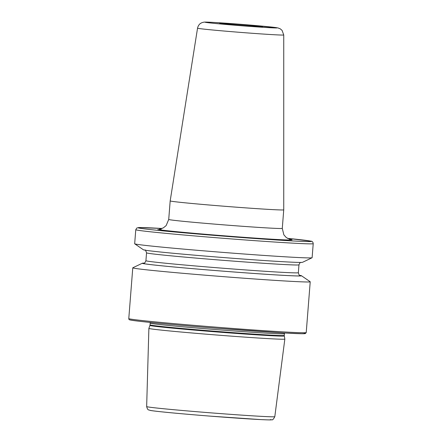 <?xml version="1.0" encoding="UTF-8"?>
<svg xmlns="http://www.w3.org/2000/svg" width="442" height="442" viewBox="0 0 442 442"><rect width="100%" height="100%" fill="white"/><g stroke="black" fill="none" stroke-linecap="round" stroke-linejoin="round"><path stroke-width="0.66" d="M170.667 201.088A56.957 1.083 -175.5 0 1 170.181 200.906A56.957 1.083 -175.5 0 1 170.181 200.9L197.541 28.177A43.233 0.823 -175.5 0 0 197.911 28.321A43.233 0.823 -175.5 0 0 243.465 32.62A43.233 0.823 -175.5 0 0 283.742 34.962L283.742 209.84A56.957 1.083 -175.5 0 1 230.641 206.745A56.957 1.083 -175.5 0 1 170.667 201.088M284.549 332.997L284.234 335.423L284.836 339.075A68.19 1.298 -175.5 0 1 284.836 339.086A68.19 1.298 -175.5 0 1 221.232 335.373A68.19 1.298 -175.5 0 1 149.468 328.599A68.19 1.298 -175.5 0 1 148.882 328.384A68.19 1.298 -175.5 0 1 148.882 328.373L146.656 406.574C147.899 411.104 148.766 409.491 149.954 410.342C152.54 411.115 179.656 413.729 210.458 416.149L260.625 419.585C269.902 419.994 270.637 419.983 271.918 419.74C272.482 420.265 273.443 419.237 274.808 416.662A64.272 1.221 -175.5 0 1 214.851 413.165A64.272 1.221 -175.5 0 1 147.203 406.778A64.272 1.221 -175.5 0 1 146.656 406.574M299.737 275.344A79.858 1.519 -175.5 0 1 300.842 275.554A79.858 1.519 -175.5 0 1 301.488 275.758L310.179 281.725A88.997 1.696 -175.5 0 1 310.218 281.786A88.997 1.696 -175.5 0 1 227.249 276.952A88.997 1.696 -175.5 0 1 133.539 268.106A88.997 1.696 -175.5 0 1 132.777 267.819A88.997 1.696 -175.5 0 1 132.827 267.769L142.346 263.233A79.858 1.519 -175.5 0 1 144.142 263.101M301.488 275.758A79.858 1.519 -175.5 0 1 228.381 271.57A79.858 1.519 -175.5 0 1 142.981 263.531A79.858 1.519 -175.5 0 1 142.346 263.233M312.063 257.763L302.543 262.299A79.858 1.519 -175.5 0 1 226.829 257.813A79.858 1.519 -175.5 0 1 144.048 249.979A79.858 1.519 -175.5 0 1 143.407 249.78L134.716 243.807A88.997 1.696 -175.5 0 1 134.672 243.746L135.777 229.707A88.997 1.696 -175.5 0 0 136.539 229.989A88.997 1.696 -175.5 0 0 230.249 238.835A88.997 1.696 -175.5 0 0 313.218 243.669L312.113 257.714A88.997 1.696 -175.5 0 1 312.063 257.763A88.997 1.696 -175.5 0 1 227.68 252.763A88.997 1.696 -175.5 0 1 135.434 244.034A88.997 1.696 -175.5 0 1 134.716 243.807M170.181 200.906L168.722 219.442A56.957 1.083 4.5 0 0 169.209 219.624A56.957 1.083 4.5 0 0 229.183 225.287A56.957 1.083 4.5 0 0 282.283 228.381L283.863 234.857L286.3 237.569L290.018 239.426M289.643 239.326A67.637 1.287 -175.5 0 1 291.516 239.647A67.637 1.287 -175.5 0 1 233.487 236.531A67.637 1.287 -175.5 0 1 157.816 229.47M205.442 22.315A36.139 0.685 -175.5 0 1 236.442 23.979A36.139 0.685 -175.5 0 1 276.869 27.752A36.139 0.685 -175.5 0 1 245.868 26.089A36.139 0.685 -175.5 0 1 205.442 22.315M219.917 23.415A21.492 0.409 -175.5 0 1 238.354 24.404A21.492 0.409 -175.5 0 1 262.393 26.653A21.492 0.409 -175.5 0 1 243.956 25.658A21.492 0.409 -175.5 0 1 219.917 23.415M284.261 335.97A67.372 1.282 -175.5 0 1 221.624 332.329A67.372 1.282 -175.5 0 1 150.512 325.621A67.372 1.282 -175.5 0 1 149.937 325.4L148.882 328.373M284.234 335.423A67.3 1.282 -175.5 0 1 221.492 331.765A67.3 1.282 -175.5 0 1 150.628 325.074A67.3 1.282 -175.5 0 1 150.053 324.859L149.937 325.4M284.372 333.688A67.3 1.282 -175.5 0 1 221.624 330.036A67.3 1.282 -175.5 0 1 150.766 323.345A67.3 1.282 -175.5 0 1 150.186 323.13L150.053 324.859M129.545 318.875A88.997 1.696 -175.5 0 1 128.782 318.588C128.749 319.433 129.279 319.903 130.362 319.997C134.672 321.146 174.529 324.964 217.945 328.356L284.438 332.992L301.82 333.732L305.389 333.555L306.223 332.555A88.997 1.696 -175.5 0 1 223.249 327.721A88.997 1.696 -175.5 0 1 129.545 318.875M301.113 262.338C300.715 262.951 300.461 261.233 298.969 264.824L298.35 272.703A76.449 1.453 -175.5 0 1 227.072 268.548A76.449 1.453 -175.5 0 1 146.578 260.951A76.449 1.453 -175.5 0 1 145.921 260.708C145.07 262.681 144.357 263.515 143.777 263.2M299.908 275.432A79.295 1.508 -175.5 0 1 300.284 275.51A79.295 1.508 -175.5 0 1 232.249 271.858A79.295 1.508 -175.5 0 1 143.54 263.576M298.969 264.824A76.449 1.453 -175.5 0 1 227.691 260.675A76.449 1.453 -175.5 0 1 147.197 253.073A76.449 1.453 -175.5 0 1 146.545 252.83L145.921 260.708M313.218 243.669C313.019 242.006 312.218 241.161 310.814 241.139L287.444 238.354A86.859 1.652 -175.5 0 1 310.516 241.094A86.859 1.652 -175.5 0 1 235.989 237.094A86.859 1.652 -175.5 0 1 138.816 228.022A86.859 1.652 -175.5 0 1 162.065 228.486L138.81 227.569L136.805 228.022L135.777 229.707M304.323 333.251A87.93 1.674 -175.5 0 1 228.884 329.202A87.93 1.674 -175.5 0 1 130.512 320.019M270.476 419.557A60.72 1.155 -175.5 0 1 218.381 416.762A60.72 1.155 -175.5 0 1 150.451 410.419M283.742 34.962L282.068 30.371L280.234 28.813L277.869 27.901L251.758 25.205L214.398 22.465C202.817 21.862 204.574 22.006 201.939 22.669L200.834 23.227C200.856 23.177 198.375 24.443 197.541 28.177M220.16 23.454L220.166 23.454C218.044 23.675 263.36 27.299 262.145 26.758L262.062 26.769M132.777 267.819L128.782 318.588M298.35 272.703C298.88 274.786 299.455 275.72 300.074 275.499L299.886 275.454M144.816 250.034C145.169 249.515 145.744 250.448 146.545 252.83M310.218 281.786L306.223 332.555M150.12 322.417L150.186 323.13M274.808 416.662L284.836 339.086M283.742 209.84L282.283 228.381M168.722 219.442L166.148 225.591L163.319 227.89L159.341 229.144L161.297 229.149"/></g></svg>
